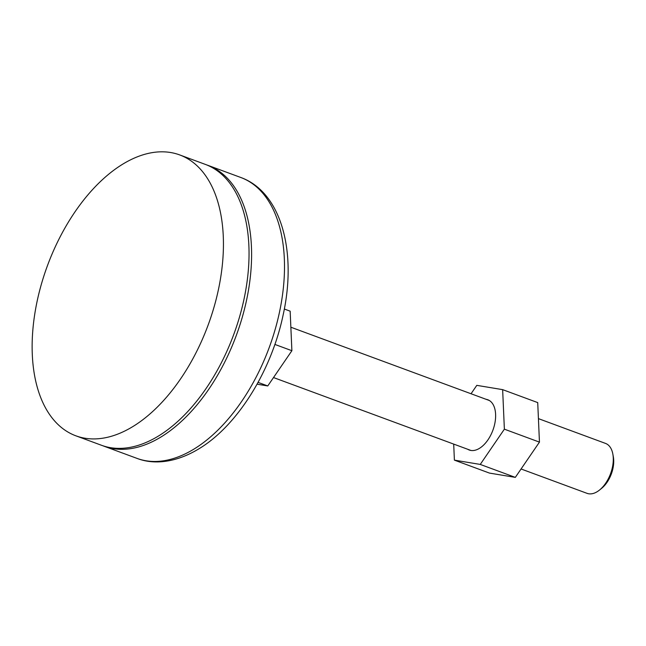 <?xml version="1.0" encoding="UTF-8"?>
<svg xmlns="http://www.w3.org/2000/svg" width="646" height="646" viewBox="0 0 646 646"><rect width="100%" height="100%" fill="white"/><g stroke="black" fill="none" stroke-linecap="round" stroke-linejoin="round"><path stroke-width="0.97" d="M206.534 164.851A149.735 85.66 110.3 0 1 207.818 165.311A149.735 85.66 110.3 0 1 248.46 290.256A149.735 85.66 110.3 0 1 161.661 436.575A149.735 85.66 110.3 0 1 104.079 446.233A149.735 85.66 110.3 0 1 102.803 445.74M122.078 164.569A149.735 85.66 110.3 0 1 179.661 154.911A149.735 85.66 110.3 0 1 220.294 279.855A149.735 85.66 110.3 0 1 133.496 426.174A149.735 85.66 110.3 0 1 75.921 435.832A149.735 85.66 110.3 0 1 35.28 310.887A149.735 85.66 110.3 0 1 122.078 164.569M179.661 154.911L205.258 164.367A149.735 85.66 110.3 0 1 245.9 289.311A149.735 85.66 110.3 0 1 159.102 435.63A149.735 85.66 110.3 0 1 101.519 445.288L75.921 435.832M486.147 399.325A26.785 15.326 110.3 0 1 487.803 399.761A26.785 15.326 110.3 0 1 495.603 414.304A26.785 15.326 110.3 0 1 487.157 440.984A26.785 15.326 110.3 0 1 469.246 450.02A26.785 15.326 110.3 0 1 467.704 449.269M471.047 393.753L476.796 385.355L502.645 389.643L537.722 402.595L539.45 442.122L515.322 477.378L489.474 473.09L454.396 460.138L453.702 444.101M502.645 389.643L504.373 429.17L480.253 464.426L454.396 460.138M515.322 477.378L480.253 464.426M539.45 442.122L504.373 429.17M521.072 468.98L587.069 493.35A26.615 15.229 -69.7 0 0 599.641 489.951A26.615 15.229 -69.7 0 0 613.264 457.861A26.615 15.229 -69.7 0 0 612.86 454.162A26.615 15.229 -69.7 0 0 605.512 443.406L538.425 418.632M599.641 489.951L601.789 488.198A23.288 13.324 -69.7 0 0 613.7 460.122A23.288 13.324 -69.7 0 0 613.353 456.883L612.86 454.162M284.329 309.022L290.159 311.17L291.887 350.705L267.759 385.953L257.076 384.184M258.077 382.375L267.759 385.953M274.873 344.423L291.887 350.705M240.716 177.456A149.735 85.66 110.3 0 1 281.357 302.409A149.735 85.66 110.3 0 1 194.559 448.72A149.735 85.66 110.3 0 1 136.976 458.377C153.53 464.837 175.833 462.996 199.436 448.486C237.68 425.302 271.465 370.707 283.093 315.143C297.16 252.19 281.503 192.137 240.716 177.456L207.818 165.311M104.079 446.233L136.976 458.377M470.902 450.448L273.508 377.555M489.345 400.512L290.861 327.215"/></g></svg>
